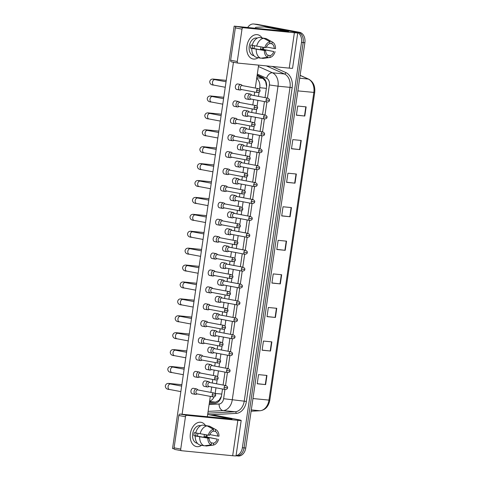 <?xml version="1.0" encoding="UTF-8"?>
<svg xmlns="http://www.w3.org/2000/svg" width="480" height="480" viewBox="0 0 480 480"><rect width="100%" height="100%" fill="white"/><g stroke="black" fill="none" stroke-linecap="round" stroke-linejoin="round"><path stroke-width="0.72" d="M266.628 86.838L265.602 81.438L262.842 78.366L257.076 75.786M209.424 402.456L215.61 402.132L219.084 400.296L221.328 396.414M259.524 89.322L259.758 87.702A9.264 6.75 -84.4 0 0 256.71 78.324M215.124 393.666A9.264 6.75 -84.4 0 0 215.16 393.438L215.982 387.792M216.564 383.82L217.158 379.716M217.59 376.758L218.448 370.884M219.03 366.912L219.63 362.808M220.056 359.85L220.914 353.976M221.496 350.004L222.096 345.9M222.522 342.942L223.38 337.068M223.962 333.096L224.562 328.992M224.994 326.034L225.846 320.16M226.428 316.188L227.028 312.084M227.46 309.126L228.312 303.252M228.894 299.28L229.494 295.176M229.926 292.218L230.784 286.344M231.36 282.372L231.96 278.268M232.392 275.31L233.25 269.436M233.826 265.464L234.426 261.36M234.858 258.402L235.716 252.528M236.292 248.556L236.892 244.452M237.324 241.494L238.182 235.62M238.764 231.648L239.358 227.544M239.79 224.586L240.648 218.712M241.23 214.74L241.824 210.636M242.256 207.678L243.114 201.804M243.696 197.832L244.296 193.728M244.722 190.77L245.58 184.896M246.162 180.924L246.762 176.82M247.194 173.862L248.046 167.988M248.628 164.016L249.228 159.912M249.66 156.954L250.512 151.08M251.094 147.108L251.694 143.004M252.126 140.046L252.978 134.172M253.56 130.2L254.16 126.096M254.592 123.138L255.45 117.264M256.026 113.292L256.626 109.188M257.058 106.23L257.916 100.356M258.492 96.384L259.092 92.28M209.604 401.196A9.264 6.75 -84.4 0 0 214.122 396.882M247.728 27.462A9.264 6.75 95.6 0 1 253.662 24L255.348 24.168A9.264 6.75 95.6 0 1 255.78 24.228L297.876 32.16A9.264 6.75 95.6 0 1 303.186 42.57L244.062 447.87A9.264 6.75 95.6 0 1 236.508 455.832L238.194 456A9.264 6.75 95.6 0 0 245.742 448.032L304.872 42.732A9.264 6.75 95.6 0 0 299.556 32.322L257.46 24.39A9.264 6.75 95.6 0 0 257.028 24.33L255.348 24.168A9.264 6.75 95.6 0 1 255.78 24.228L297.876 32.16A9.264 6.75 95.6 0 1 303.186 42.57L244.062 447.87A9.264 6.75 95.6 0 1 236.508 455.832A9.264 6.75 95.6 0 1 236.076 455.772M275.418 317.46L267.006 316.638L268.344 307.482L276.756 308.304L275.418 317.46L275.1 317.43L276.438 308.274M270.522 351.036L262.11 350.208L263.442 341.052L271.854 341.88L270.522 351.036L270.204 351L271.536 341.844M265.626 384.606L257.208 383.778L258.546 374.622L266.958 375.45L265.626 384.606L265.302 384.57L266.64 375.42M290.112 216.744L281.7 215.922L283.032 206.766L291.45 207.588L290.112 216.744L289.794 216.714L291.126 207.558M295.008 183.174L286.596 182.352L287.934 173.196L296.346 174.018L295.008 183.174L294.69 183.138L296.028 173.988M299.904 149.604L291.492 148.776L292.83 139.62L301.242 140.448L299.904 149.604L299.586 149.568L300.924 140.418M304.806 116.028L296.394 115.206L297.726 106.05L306.138 106.878L304.806 116.028L304.488 115.998L305.82 106.842M280.314 283.89L271.902 283.062L273.24 273.906L281.652 274.734L280.314 283.89L279.996 283.854L281.334 274.704M285.216 250.32L276.798 249.492L278.136 240.336L286.548 241.164L285.216 250.32L284.892 250.284L286.23 241.128M276.816 249.378L284.892 250.284M271.92 282.948L279.996 283.854M296.406 115.092L304.488 115.998M291.51 148.662L299.586 149.568M286.614 182.232L294.69 183.138M281.718 215.808L289.794 216.714M257.226 383.664L265.302 384.57M262.122 350.094L270.204 351M267.024 316.524L275.1 317.43M253.662 24A9.264 6.75 95.6 0 1 254.094 24.06L296.19 31.992A9.264 6.75 95.6 0 1 301.506 42.402L242.376 447.702A9.264 6.75 95.6 0 1 236.058 455.634M265.026 97.614L266.514 87.408A9.264 6.75 -84.4 0 0 262.338 77.358L257.184 75.054M209.256 403.578L214.794 403.29A9.264 6.75 -84.4 0 0 221.598 395.304L222.516 389.022M223.098 385.05L224.982 372.114M225.564 368.142L227.448 355.206M228.03 351.234L229.914 338.298M230.496 334.326L232.38 321.39M232.962 317.418L234.852 304.482M235.428 300.51L237.318 287.574M237.894 283.602L239.784 270.666M240.36 266.694L242.25 253.758M242.826 249.786L244.716 236.85M245.298 232.878L247.182 219.942M247.764 215.97L249.648 203.034M250.23 199.062L252.114 186.126M252.696 182.154L254.58 169.218M255.162 165.246L257.046 152.31M257.628 148.338L259.518 135.402M260.094 131.43L261.984 118.494M262.56 114.522L264.45 101.586M242.364 85.62L241.59 84.912A2.778 1.896 100.7 0 0 240.906 84.564A2.778 1.896 100.7 0 0 240.792 84.546A2.778 1.896 100.7 0 0 238.5 87.108A2.778 1.896 100.7 0 0 239.874 90.024A2.778 1.896 100.7 0 0 239.988 90.042A2.778 1.896 100.7 0 0 240.642 89.946L241.62 89.568M258.354 88.638C259.806 89.466 260.346 90.222 259.968 90.894L256.614 90.474A2.004 1.368 100.7 0 1 258.354 88.638L242.094 85.572A2.004 1.368 100.7 0 0 242.01 85.56A2.004 1.368 100.7 0 0 240.354 87.408A2.004 1.368 100.7 0 0 241.35 89.514A2.004 1.368 100.7 0 0 241.428 89.526M251.814 95.124L251.04 94.416A2.778 1.896 100.7 0 0 250.356 94.062A2.778 1.896 100.7 0 0 250.242 94.05A2.778 1.896 100.7 0 0 247.962 96.528A2.778 1.896 100.7 0 0 249.33 99.522A2.778 1.896 100.7 0 0 249.438 99.54A2.778 1.896 100.7 0 0 250.092 99.444L251.07 99.066M267.804 98.136C269.262 98.97 269.796 99.726 269.418 100.398L266.064 99.972A2.004 1.368 100.7 0 1 267.804 98.136L251.544 95.07A2.004 1.368 100.7 0 0 251.46 95.058A2.004 1.368 100.7 0 0 249.804 96.912A2.004 1.368 100.7 0 0 250.8 99.018A2.004 1.368 100.7 0 0 250.884 99.03M239.898 102.528L239.124 101.82A2.778 1.896 100.7 0 0 238.44 101.472A2.778 1.896 100.7 0 0 238.326 101.454A2.778 1.896 100.7 0 0 236.028 104.016A2.778 1.896 100.7 0 0 237.408 106.932A2.778 1.896 100.7 0 0 237.522 106.95A2.778 1.896 100.7 0 0 238.176 106.854L239.154 106.476M255.888 105.546C257.34 106.374 257.88 107.13 257.502 107.802L254.148 107.382A2.004 1.368 100.7 0 1 255.888 105.546L239.622 102.48A2.004 1.368 100.7 0 0 239.544 102.468A2.004 1.368 100.7 0 0 237.888 104.316A2.004 1.368 100.7 0 0 238.884 106.422A2.004 1.368 100.7 0 0 238.962 106.434M237.432 119.436L236.658 118.728A2.778 1.896 100.7 0 0 235.974 118.38A2.778 1.896 100.7 0 0 235.86 118.362A2.778 1.896 100.7 0 0 233.562 120.924A2.778 1.896 100.7 0 0 234.942 123.84A2.778 1.896 100.7 0 0 235.056 123.858A2.778 1.896 100.7 0 0 235.71 123.762L236.688 123.384M253.422 122.448C254.874 123.282 255.414 124.038 255.036 124.71L251.682 124.29A2.004 1.368 100.7 0 1 253.422 122.448L237.156 119.388A2.004 1.368 100.7 0 0 237.078 119.376A2.004 1.368 100.7 0 0 235.422 121.224A2.004 1.368 100.7 0 0 236.412 123.33A2.004 1.368 100.7 0 0 236.496 123.342M234.966 136.344L234.192 135.636A2.778 1.896 100.7 0 0 233.502 135.288A2.778 1.896 100.7 0 0 233.388 135.27A2.778 1.896 100.7 0 0 231.096 137.832A2.778 1.896 100.7 0 0 232.476 140.748A2.778 1.896 100.7 0 0 232.59 140.76A2.778 1.896 100.7 0 0 233.244 140.67L234.222 140.292M250.956 139.356C252.408 140.19 252.948 140.946 252.57 141.618L249.216 141.198A2.004 1.368 100.7 0 1 250.956 139.356L234.69 136.296A2.004 1.368 100.7 0 0 234.612 136.284A2.004 1.368 100.7 0 0 232.95 138.132A2.004 1.368 100.7 0 0 233.946 140.238A2.004 1.368 100.7 0 0 234.03 140.25M232.5 153.252L231.726 152.544A2.778 1.896 100.7 0 0 231.036 152.196A2.778 1.896 100.7 0 0 230.922 152.178A2.778 1.896 100.7 0 0 228.63 154.74A2.778 1.896 100.7 0 0 230.01 157.656A2.778 1.896 100.7 0 0 230.124 157.668A2.778 1.896 100.7 0 0 230.778 157.578L231.756 157.2M248.49 156.264C249.942 157.098 250.482 157.854 250.104 158.526L246.75 158.106A2.004 1.368 100.7 0 1 248.49 156.264L232.224 153.204A2.004 1.368 100.7 0 0 232.14 153.192A2.004 1.368 100.7 0 0 230.484 155.04A2.004 1.368 100.7 0 0 231.48 157.146A2.004 1.368 100.7 0 0 231.564 157.158M249.348 112.032L248.574 111.324A2.778 1.896 100.7 0 0 247.89 110.97A2.778 1.896 100.7 0 0 247.776 110.958A2.778 1.896 100.7 0 0 245.496 113.436A2.778 1.896 100.7 0 0 246.858 116.43A2.778 1.896 100.7 0 0 246.972 116.448A2.778 1.896 100.7 0 0 247.626 116.352L248.604 115.974M265.338 115.044C266.796 115.878 267.33 116.634 266.952 117.306L263.598 116.88A2.004 1.368 100.7 0 1 265.338 115.044L249.078 111.978A2.004 1.368 100.7 0 0 248.994 111.966A2.004 1.368 100.7 0 0 247.338 113.82A2.004 1.368 100.7 0 0 248.334 115.926A2.004 1.368 100.7 0 0 248.412 115.938M246.882 128.94L246.108 128.232A2.778 1.896 100.7 0 0 245.424 127.878A2.778 1.896 100.7 0 0 245.31 127.866A2.778 1.896 100.7 0 0 243.03 130.344A2.778 1.896 100.7 0 0 244.392 133.338A2.778 1.896 100.7 0 0 244.506 133.356A2.778 1.896 100.7 0 0 245.16 133.26L246.138 132.882M262.872 131.952C264.324 132.786 264.864 133.542 264.486 134.214L261.132 133.788A2.004 1.368 100.7 0 1 262.872 131.952L246.612 128.886A2.004 1.368 100.7 0 0 246.528 128.874A2.004 1.368 100.7 0 0 244.872 130.728A2.004 1.368 100.7 0 0 245.868 132.834A2.004 1.368 100.7 0 0 245.946 132.846M244.416 145.848L243.642 145.14A2.778 1.896 100.7 0 0 242.958 144.786A2.778 1.896 100.7 0 0 242.844 144.774A2.778 1.896 100.7 0 0 240.564 147.252A2.778 1.896 100.7 0 0 241.926 150.246A2.778 1.896 100.7 0 0 242.04 150.264A2.778 1.896 100.7 0 0 242.694 150.168L243.672 149.79M260.406 148.86C261.858 149.694 262.398 150.45 262.02 151.122L258.666 150.696A2.004 1.368 100.7 0 1 260.406 148.86L244.14 145.794A2.004 1.368 100.7 0 0 244.062 145.782A2.004 1.368 100.7 0 0 242.406 147.636A2.004 1.368 100.7 0 0 243.402 149.742A2.004 1.368 100.7 0 0 243.48 149.754M246.918 46.026A12.348 8.436 -79.3 0 1 253.26 35.508A12.348 8.436 -79.3 0 1 261.936 37.77A12.348 8.436 -79.3 0 0 257.616 34.716A12.348 8.436 -79.3 0 0 246.918 46.026A12.348 8.436 -79.3 0 0 249.654 57.09A12.348 8.436 -79.3 0 0 258.174 57.714A12.348 8.436 -79.3 0 1 253.044 58.986A12.348 8.436 -79.3 0 1 246.918 46.026M263.784 47.376A12.348 8.436 -79.3 0 1 263.742 47.676A12.348 8.436 -79.3 0 1 263.406 49.398A12.348 8.436 -79.3 0 0 263.742 47.676A12.348 8.436 -79.3 0 0 263.784 47.376M270.618 27.504A1.542 1.128 95.6 0 1 270.69 27.504A1.542 1.128 95.6 0 1 270.762 27.516L293.934 31.884A12.348 0.546 -171.7 0 1 297.738 32.838A12.348 0.546 -171.7 0 1 294.384 32.724L243.27 27.714A1.542 1.056 100.7 0 0 241.998 29.136L235.35 27.882A1.542 1.056 -79.3 0 1 236.622 26.46L288.576 31.5L264.456 26.898A1.542 1.128 -84.4 0 0 264.384 26.886A1.542 1.128 -84.4 0 0 264.258 26.886L256.128 27.312A1.542 1.128 -84.4 0 0 255.114 28.182M297.738 32.838L292.572 68.244A12.348 0.546 -171.7 0 1 289.218 68.13L238.11 63.114A1.542 1.056 100.7 0 1 238.044 63.108A1.542 1.056 100.7 0 1 237.276 61.488L241.998 29.136M237.984 63.096L231.462 61.866A1.542 1.056 -79.3 0 1 231.396 61.854A1.542 1.056 -79.3 0 1 230.628 60.234L235.35 27.882M190.368 433.626A12.348 8.436 -79.3 0 1 196.71 423.108A12.348 8.436 -79.3 0 1 205.386 425.37A12.348 8.436 -79.3 0 0 201.072 422.316A12.348 8.436 -79.3 0 0 190.368 433.626A12.348 8.436 -79.3 0 0 193.11 444.69A12.348 8.436 -79.3 0 0 201.63 445.314A12.348 8.436 -79.3 0 1 196.494 446.586A12.348 8.436 -79.3 0 1 190.368 433.626M207.24 434.982A12.348 8.436 -79.3 0 1 207.198 435.276A12.348 8.436 -79.3 0 1 206.862 436.998A12.348 8.436 -79.3 0 0 207.198 435.276A12.348 8.436 -79.3 0 0 207.24 434.982M214.074 415.104A1.542 1.128 95.6 0 1 214.146 415.11A1.542 1.128 95.6 0 1 214.218 415.116L237.39 419.484A12.348 0.546 -171.7 0 1 241.194 420.438A12.348 0.546 -171.7 0 1 237.84 420.33L186.726 415.314A1.542 1.056 100.7 0 0 185.454 416.736L178.806 415.488A1.542 1.056 -79.3 0 1 180.078 414.06L232.032 419.106L207.912 414.498A1.542 1.128 -84.4 0 0 207.84 414.486A1.542 1.128 -84.4 0 0 207.714 414.486L207.666 414.486M241.194 420.438L236.028 455.844A12.348 0.546 -171.7 0 1 232.674 455.73L181.56 450.72A1.542 1.056 100.7 0 1 181.5 450.708A1.542 1.056 100.7 0 1 180.732 449.088L185.454 416.736M181.434 450.696L174.918 449.466A1.542 1.056 -79.3 0 1 174.852 449.454A1.542 1.056 -79.3 0 1 174.084 447.834L178.806 415.488M207.396 386.958L204.27 386.37A2.778 1.896 -79.3 0 1 202.89 383.454A2.778 1.896 -79.3 0 1 205.302 380.91L208.422 381.498A2.778 1.896 100.7 0 0 208.308 381.48A2.778 1.896 100.7 0 0 206.028 383.958A2.778 1.896 100.7 0 0 207.396 386.958A2.778 1.896 100.7 0 0 207.51 386.976A2.778 1.896 100.7 0 0 208.164 386.88L209.142 386.502M209.862 370.05L206.736 369.462A2.778 1.896 -79.3 0 1 205.356 366.546A2.778 1.896 -79.3 0 1 207.768 364.002L210.888 364.59A2.778 1.896 100.7 0 0 210.774 364.572A2.778 1.896 100.7 0 0 208.494 367.05A2.778 1.896 100.7 0 0 209.862 370.05A2.778 1.896 100.7 0 0 209.976 370.068A2.778 1.896 100.7 0 0 210.63 369.972L211.608 369.594M212.328 353.142L209.202 352.554A2.778 1.896 -79.3 0 1 207.828 349.638A2.778 1.896 -79.3 0 1 210.234 347.094L213.354 347.682A2.778 1.896 100.7 0 0 213.246 347.664A2.778 1.896 100.7 0 0 210.96 350.142A2.778 1.896 100.7 0 0 212.328 353.142A2.778 1.896 100.7 0 0 212.442 353.16A2.778 1.896 100.7 0 0 213.096 353.064L214.074 352.686M214.794 336.234L211.668 335.646A2.778 1.896 -79.3 0 1 210.294 332.73A2.778 1.896 -79.3 0 1 212.7 330.186L215.826 330.774A2.778 1.896 100.7 0 0 215.712 330.756A2.778 1.896 100.7 0 0 213.432 333.234A2.778 1.896 100.7 0 0 214.794 336.234A2.778 1.896 100.7 0 0 214.908 336.252A2.778 1.896 100.7 0 0 215.562 336.156L216.54 335.778M217.26 319.326L214.14 318.738A2.778 1.896 -79.3 0 1 212.76 315.822A2.778 1.896 -79.3 0 1 215.166 313.278L218.292 313.866A2.778 1.896 100.7 0 0 218.178 313.848A2.778 1.896 100.7 0 0 215.898 316.326A2.778 1.896 100.7 0 0 217.26 319.326A2.778 1.896 100.7 0 0 217.374 319.344A2.778 1.896 100.7 0 0 218.028 319.248L219.006 318.87M219.726 302.418L216.606 301.83A2.778 1.896 -79.3 0 1 215.226 298.914A2.778 1.896 -79.3 0 1 217.632 296.37L220.758 296.958A2.778 1.896 100.7 0 0 220.644 296.94A2.778 1.896 100.7 0 0 218.364 299.418A2.778 1.896 100.7 0 0 219.726 302.418A2.778 1.896 100.7 0 0 219.84 302.436A2.778 1.896 100.7 0 0 220.494 302.34L221.472 301.962M195.474 394.368L192.354 393.78A2.778 1.896 -79.3 0 1 190.974 390.864A2.778 1.896 -79.3 0 1 193.38 388.314L196.506 388.902A2.778 1.896 100.7 0 0 196.392 388.89A2.778 1.896 100.7 0 0 194.1 391.452A2.778 1.896 100.7 0 0 195.474 394.368A2.778 1.896 100.7 0 0 195.588 394.38A2.778 1.896 100.7 0 0 196.242 394.29L197.22 393.912M197.946 377.46L194.82 376.872A2.778 1.896 -79.3 0 1 193.44 373.956A2.778 1.896 -79.3 0 1 195.846 371.406L198.972 372A2.778 1.896 100.7 0 0 198.858 371.982A2.778 1.896 100.7 0 0 196.566 374.544A2.778 1.896 100.7 0 0 197.946 377.46A2.778 1.896 100.7 0 0 198.06 377.472A2.778 1.896 100.7 0 0 198.708 377.382L199.686 377.004M200.412 360.552L197.286 359.964A2.778 1.896 -79.3 0 1 195.906 357.048A2.778 1.896 -79.3 0 1 198.312 354.498L201.438 355.092A2.778 1.896 100.7 0 0 201.324 355.074A2.778 1.896 100.7 0 0 199.032 357.636A2.778 1.896 100.7 0 0 200.412 360.552A2.778 1.896 100.7 0 0 200.526 360.564A2.778 1.896 100.7 0 0 201.18 360.474L202.158 360.096M202.878 343.644L199.752 343.056A2.778 1.896 -79.3 0 1 198.372 340.14A2.778 1.896 -79.3 0 1 200.784 337.59L203.904 338.184A2.778 1.896 100.7 0 0 203.79 338.166A2.778 1.896 100.7 0 0 201.498 340.728A2.778 1.896 100.7 0 0 202.878 343.644A2.778 1.896 100.7 0 0 202.992 343.656A2.778 1.896 100.7 0 0 203.646 343.566L204.624 343.188M205.344 326.736L202.218 326.148A2.778 1.896 -79.3 0 1 200.838 323.232A2.778 1.896 -79.3 0 1 203.25 320.682L206.37 321.276A2.778 1.896 100.7 0 0 206.256 321.258A2.778 1.896 100.7 0 0 203.964 323.82A2.778 1.896 100.7 0 0 205.344 326.736A2.778 1.896 100.7 0 0 205.458 326.748A2.778 1.896 100.7 0 0 206.112 326.658L207.09 326.28M207.81 309.828L204.684 309.24A2.778 1.896 -79.3 0 1 203.31 306.324A2.778 1.896 -79.3 0 1 205.716 303.774L208.836 304.368A2.778 1.896 100.7 0 0 208.722 304.35A2.778 1.896 100.7 0 0 206.43 306.912A2.778 1.896 100.7 0 0 207.81 309.828A2.778 1.896 100.7 0 0 207.924 309.84A2.778 1.896 100.7 0 0 208.578 309.75L209.556 309.372M222.192 285.51L219.072 284.922A2.778 1.896 -79.3 0 1 217.692 282.006A2.778 1.896 -79.3 0 1 220.098 279.462L223.224 280.05A2.778 1.896 100.7 0 0 223.11 280.032A2.778 1.896 100.7 0 0 220.83 282.51A2.778 1.896 100.7 0 0 222.192 285.51A2.778 1.896 100.7 0 0 222.306 285.528A2.778 1.896 100.7 0 0 222.96 285.432L223.938 285.054M224.664 268.602L221.538 268.014A2.778 1.896 -79.3 0 1 220.158 265.098A2.778 1.896 -79.3 0 1 222.564 262.554L225.69 263.142A2.778 1.896 100.7 0 0 225.576 263.124A2.778 1.896 100.7 0 0 223.296 265.608A2.778 1.896 100.7 0 0 224.664 268.602A2.778 1.896 100.7 0 0 224.772 268.62A2.778 1.896 100.7 0 0 225.426 268.524L226.404 268.146M227.13 251.694L224.004 251.106A2.778 1.896 -79.3 0 1 222.624 248.19A2.778 1.896 -79.3 0 1 225.03 245.646L228.156 246.234A2.778 1.896 100.7 0 0 228.042 246.216A2.778 1.896 100.7 0 0 225.762 248.7A2.778 1.896 100.7 0 0 227.13 251.694A2.778 1.896 100.7 0 0 227.244 251.712A2.778 1.896 100.7 0 0 227.898 251.616L228.876 251.238M229.596 234.786L226.47 234.198A2.778 1.896 -79.3 0 1 225.09 231.282A2.778 1.896 -79.3 0 1 227.502 228.738L230.622 229.326A2.778 1.896 100.7 0 0 230.508 229.314A2.778 1.896 100.7 0 0 228.228 231.792A2.778 1.896 100.7 0 0 229.596 234.786A2.778 1.896 100.7 0 0 229.71 234.804A2.778 1.896 100.7 0 0 230.364 234.708L231.342 234.33M232.062 217.878L228.936 217.29A2.778 1.896 -79.3 0 1 227.556 214.374A2.778 1.896 -79.3 0 1 229.968 211.83L233.088 212.418A2.778 1.896 100.7 0 0 232.974 212.406A2.778 1.896 100.7 0 0 230.694 214.884A2.778 1.896 100.7 0 0 232.062 217.878A2.778 1.896 100.7 0 0 232.176 217.896A2.778 1.896 100.7 0 0 232.83 217.8L233.808 217.422M210.276 292.92L207.15 292.332A2.778 1.896 -79.3 0 1 205.776 289.416A2.778 1.896 -79.3 0 1 208.182 286.866L211.308 287.46A2.778 1.896 100.7 0 0 211.194 287.442A2.778 1.896 100.7 0 0 208.896 290.004A2.778 1.896 100.7 0 0 210.276 292.92A2.778 1.896 100.7 0 0 210.39 292.932A2.778 1.896 100.7 0 0 211.044 292.842L212.022 292.464M212.742 276.012L209.616 275.424A2.778 1.896 -79.3 0 1 208.242 272.508A2.778 1.896 -79.3 0 1 210.648 269.958L213.774 270.552A2.778 1.896 100.7 0 0 213.66 270.534A2.778 1.896 100.7 0 0 211.362 273.096A2.778 1.896 100.7 0 0 212.742 276.012A2.778 1.896 100.7 0 0 212.856 276.024A2.778 1.896 100.7 0 0 213.51 275.934L214.488 275.556M215.208 259.104L212.088 258.516A2.778 1.896 -79.3 0 1 210.708 255.6A2.778 1.896 -79.3 0 1 213.114 253.05L216.24 253.644A2.778 1.896 100.7 0 0 216.126 253.626A2.778 1.896 100.7 0 0 213.834 256.188A2.778 1.896 100.7 0 0 215.208 259.104A2.778 1.896 100.7 0 0 215.322 259.116A2.778 1.896 100.7 0 0 215.976 259.026L216.954 258.648M217.674 242.196L214.554 241.608A2.778 1.896 -79.3 0 1 213.174 238.692A2.778 1.896 -79.3 0 1 215.58 236.142L218.706 236.736A2.778 1.896 100.7 0 0 218.592 236.718A2.778 1.896 100.7 0 0 216.3 239.28A2.778 1.896 100.7 0 0 217.674 242.196A2.778 1.896 100.7 0 0 217.788 242.208A2.778 1.896 100.7 0 0 218.442 242.118L219.42 241.74M220.14 225.288L217.02 224.7A2.778 1.896 -79.3 0 1 215.64 221.784A2.778 1.896 -79.3 0 1 218.046 219.234L221.172 219.828A2.778 1.896 100.7 0 0 221.058 219.81A2.778 1.896 100.7 0 0 218.766 222.372A2.778 1.896 100.7 0 0 220.14 225.288A2.778 1.896 100.7 0 0 220.254 225.3A2.778 1.896 100.7 0 0 220.908 225.21L221.886 224.832M234.528 200.97L231.402 200.382A2.778 1.896 -79.3 0 1 230.022 197.466A2.778 1.896 -79.3 0 1 232.434 194.922L235.554 195.51A2.778 1.896 100.7 0 0 235.44 195.498A2.778 1.896 100.7 0 0 233.16 197.976A2.778 1.896 100.7 0 0 234.528 200.97A2.778 1.896 100.7 0 0 234.642 200.988A2.778 1.896 100.7 0 0 235.296 200.892L236.274 200.514M236.994 184.062L233.868 183.474A2.778 1.896 -79.3 0 1 232.494 180.558A2.778 1.896 -79.3 0 1 234.9 178.014L238.026 178.602A2.778 1.896 100.7 0 0 237.912 178.59A2.778 1.896 100.7 0 0 235.626 181.068A2.778 1.896 100.7 0 0 236.994 184.062A2.778 1.896 100.7 0 0 237.108 184.08A2.778 1.896 100.7 0 0 237.762 183.984L238.74 183.606M239.46 167.154L236.334 166.566A2.778 1.896 -79.3 0 1 234.96 163.65A2.778 1.896 -79.3 0 1 237.366 161.106L240.492 161.694A2.778 1.896 100.7 0 0 240.378 161.682A2.778 1.896 100.7 0 0 238.098 164.16A2.778 1.896 100.7 0 0 239.46 167.154A2.778 1.896 100.7 0 0 239.574 167.172A2.778 1.896 100.7 0 0 240.228 167.076L241.206 166.698M222.612 208.38L219.486 207.792A2.778 1.896 -79.3 0 1 218.106 204.876A2.778 1.896 -79.3 0 1 220.512 202.326L223.638 202.92A2.778 1.896 100.7 0 0 223.524 202.902A2.778 1.896 100.7 0 0 221.232 205.464A2.778 1.896 100.7 0 0 222.612 208.38A2.778 1.896 100.7 0 0 222.726 208.392A2.778 1.896 100.7 0 0 223.38 208.302L224.358 207.924M225.078 191.472L221.952 190.884A2.778 1.896 -79.3 0 1 220.572 187.968A2.778 1.896 -79.3 0 1 222.978 185.418L226.104 186.012A2.778 1.896 100.7 0 0 225.99 185.994A2.778 1.896 100.7 0 0 223.698 188.556A2.778 1.896 100.7 0 0 225.078 191.472A2.778 1.896 100.7 0 0 225.192 191.484A2.778 1.896 100.7 0 0 225.846 191.394L226.824 191.016M241.926 150.246L238.806 149.658A2.778 1.896 -79.3 0 1 237.426 146.742A2.778 1.896 -79.3 0 1 239.832 144.198L242.958 144.786M244.392 133.338L241.272 132.75A2.778 1.896 -79.3 0 1 239.892 129.834A2.778 1.896 -79.3 0 1 242.298 127.29L245.424 127.878M246.858 116.43L243.738 115.842A2.778 1.896 -79.3 0 1 242.358 112.926A2.778 1.896 -79.3 0 1 244.764 110.382L247.89 110.97M230.01 157.656L226.884 157.068A2.778 1.896 -79.3 0 1 225.504 154.152A2.778 1.896 -79.3 0 1 227.916 151.602L231.036 152.196M232.476 140.748L229.35 140.16A2.778 1.896 -79.3 0 1 227.976 137.244A2.778 1.896 -79.3 0 1 230.382 134.7L233.502 135.288M234.942 123.84L231.816 123.252A2.778 1.896 -79.3 0 1 230.442 120.336A2.778 1.896 -79.3 0 1 232.848 117.792L235.974 118.38M237.408 106.932L234.282 106.344A2.778 1.896 -79.3 0 1 232.908 103.428A2.778 1.896 -79.3 0 1 235.314 100.884L238.44 101.472M227.544 174.564L224.418 173.976A2.778 1.896 -79.3 0 1 223.038 171.06A2.778 1.896 -79.3 0 1 225.45 168.51L228.57 169.104A2.778 1.896 100.7 0 0 228.456 169.086A2.778 1.896 100.7 0 0 226.164 171.648A2.778 1.896 100.7 0 0 227.544 174.564A2.778 1.896 100.7 0 0 227.658 174.576A2.778 1.896 100.7 0 0 228.312 174.486L229.29 174.108M249.33 99.522L246.204 98.934A2.778 1.896 -79.3 0 1 244.824 96.018A2.778 1.896 -79.3 0 1 247.23 93.474L250.356 94.062M239.874 90.024L236.754 89.436A2.778 1.896 -79.3 0 1 235.374 86.52A2.778 1.896 -79.3 0 1 237.78 83.976L240.906 84.564M174.186 448.83L172.548 448.524L234.168 26.13L260.412 28.794M182.1 414.258L233.454 62.244M258.63 65.13L255.288 88.056M254.706 92.034L254.19 95.574M253.614 99.546L252.822 104.964M252.24 108.942L251.724 112.482M251.148 116.454L250.356 121.872M249.774 125.85L249.258 129.39M248.676 133.362L247.89 138.78M247.308 142.758L246.792 146.298M246.21 150.27L245.424 155.688M244.842 159.666L244.326 163.206M243.744 167.178L242.952 172.596M242.376 176.574L241.86 180.114M241.278 184.086L240.486 189.504M239.91 193.482L239.394 197.022M238.812 200.994L238.02 206.412M237.444 210.39L236.928 213.93M236.346 217.902L235.554 223.32M234.978 227.298L234.456 230.838M233.88 234.81L233.088 240.228M232.506 244.206L231.99 247.746M231.414 251.718L230.622 257.136M230.04 261.114L229.524 264.654M228.948 268.626L228.156 274.044M227.574 278.022L227.058 281.562M226.476 285.534L225.69 290.952M225.108 294.93L224.592 298.47M224.01 302.442L223.224 307.86M222.642 311.838L222.126 315.378M221.544 319.35L220.758 324.768M220.176 328.746L219.66 332.286M219.078 336.258L218.286 341.676M217.71 345.654L217.194 349.194M216.612 353.166L215.82 358.584M215.244 362.562L214.728 366.096M214.146 370.074L213.354 375.492M212.778 379.47L212.262 383.004M211.68 386.982L210.888 392.4M210.306 396.378L207.336 416.736M234.168 26.13L236.244 26.52M264.81 47.556L266.1 47.682A6.174 4.218 -79.3 0 1 269.76 43.596L270.036 41.718A8.028 5.484 -79.3 0 0 264.81 47.556L252.234 45.318A10.188 6.96 -79.3 0 1 259.272 37.458L263.706 38.298L270.036 41.718M269.79 43.41L271.866 43.8A6.174 4.218 -79.3 0 1 274.248 48.48L266.358 46.992M262.818 47.214A8.952 6.114 -79.3 0 1 262.758 47.7A8.952 6.114 -79.3 0 1 262.446 49.218L273.804 51.534L260.508 49.026A6.174 4.218 100.7 0 0 260.862 47.514A6.174 4.218 100.7 0 0 260.934 46.89M254.502 45.75A6.174 4.218 -79.3 0 1 254.436 46.302A6.174 4.218 -79.3 0 1 253.824 48.504M252.732 45.414A6.174 4.218 100.7 0 0 252.45 46.692A6.174 4.218 100.7 0 0 252.36 48.228L265.656 50.73A6.174 4.218 -79.3 0 0 268.038 55.416L267.762 57.288L260.802 58.206L256.368 57.372A10.188 6.96 -79.3 0 1 251.79 48.372L265.656 50.73M251.79 48.372L250.428 48.036A8.952 6.114 -79.3 0 1 250.56 46.506A8.952 6.114 -79.3 0 1 250.872 44.988L252.252 45.246M253.95 55.704L253.668 55.65A8.952 6.114 -79.3 0 1 249.228 46.254A8.952 6.114 -79.3 0 1 256.986 38.052L257.268 38.106M271.866 43.8L272.142 41.922L265.806 38.502L261.348 37.854M265.806 38.502A10.188 6.96 -79.3 0 1 266.64 38.862L272.58 42.132A8.028 5.484 -79.3 0 1 275.544 48.606L274.248 48.48M263.004 58.398A10.188 6.96 -79.3 0 1 262.956 58.404A10.188 6.96 -79.3 0 1 262.902 58.41L269.868 57.498L270.144 55.62L267.588 55.14M261.396 58.128L262.902 58.41M260.802 58.206A10.188 6.96 -79.3 0 1 256.224 49.206M272.142 41.922A8.028 5.484 -79.3 0 1 272.58 42.132M275.094 51.66A8.028 5.484 -79.3 0 1 269.868 57.498M267.762 57.288A8.028 5.484 -79.3 0 1 264.36 50.604M273.804 51.534A6.174 4.218 -79.3 0 1 270.144 55.62M256.668 46.158A10.188 6.96 -79.3 0 1 263.706 38.298M250.428 48.036L252.36 48.228M260.508 49.026L262.446 49.218M208.266 435.156L209.556 435.282A6.174 4.218 -79.3 0 1 213.216 431.196L213.492 429.318A8.028 5.484 -79.3 0 0 208.266 435.156L195.69 432.924A10.188 6.96 -79.3 0 1 202.728 425.064L207.162 425.898L213.492 429.318M213.246 431.01L215.322 431.4A6.174 4.218 -79.3 0 1 217.704 436.08L209.814 434.592M206.274 434.814A8.952 6.114 -79.3 0 1 206.214 435.3A8.952 6.114 -79.3 0 1 205.896 436.818L217.26 439.134L203.964 436.626A6.174 4.218 100.7 0 0 204.318 435.114A6.174 4.218 100.7 0 0 204.39 434.49M197.958 433.35A6.174 4.218 -79.3 0 1 197.892 433.902A6.174 4.218 -79.3 0 1 197.28 436.104M196.188 433.014A6.174 4.218 100.7 0 0 195.906 434.292A6.174 4.218 100.7 0 0 195.816 435.828L209.112 438.336A6.174 4.218 -79.3 0 0 211.494 443.016L211.218 444.894L204.258 445.806L199.824 444.972A10.188 6.96 -79.3 0 1 195.246 435.972L209.112 438.336M195.246 435.972L193.884 435.642A8.952 6.114 -79.3 0 1 194.016 434.106A8.952 6.114 -79.3 0 1 194.328 432.588L195.708 432.846M197.406 443.304L197.124 443.25A8.952 6.114 -79.3 0 1 192.684 433.854A8.952 6.114 -79.3 0 1 200.442 425.652L200.724 425.706M215.322 431.4L215.592 429.522L209.262 426.102L204.804 425.454M209.262 426.102A10.188 6.96 -79.3 0 1 210.096 426.468L216.036 429.732A8.028 5.484 -79.3 0 1 218.994 436.206L217.704 436.08M206.46 445.998A10.188 6.96 -79.3 0 1 206.412 446.004A10.188 6.96 -79.3 0 1 206.358 446.016L213.324 445.098L213.594 443.22L211.044 442.74M204.852 445.728L206.358 446.016M204.258 445.806A10.188 6.96 -79.3 0 1 199.674 436.806M215.592 429.522A8.028 5.484 -79.3 0 1 216.036 429.732M218.55 439.26A8.028 5.484 -79.3 0 1 213.324 445.098M211.218 444.894A8.028 5.484 -79.3 0 1 207.816 438.21M217.26 439.134A6.174 4.218 -79.3 0 1 213.594 443.22M200.124 433.758A10.188 6.96 -79.3 0 1 207.162 425.898M193.884 435.642L195.816 435.828M203.964 436.626L205.896 436.818M230.034 170.16L229.26 169.452A2.778 1.896 100.7 0 0 228.57 169.104M246.024 173.172C247.476 174.006 248.016 174.762 247.638 175.434L244.284 175.014A2.004 1.368 100.7 0 1 246.024 173.172L229.758 170.112A2.004 1.368 100.7 0 0 229.674 170.1A2.004 1.368 100.7 0 0 228.018 171.948A2.004 1.368 100.7 0 0 229.014 174.054A2.004 1.368 100.7 0 0 229.098 174.066M227.562 187.068L226.794 186.36A2.778 1.896 100.7 0 0 226.104 186.012M243.552 190.08C245.01 190.914 245.544 191.67 245.166 192.342L241.818 191.922A2.004 1.368 100.7 0 1 243.552 190.08L227.292 187.02A2.004 1.368 100.7 0 0 227.208 187.008A2.004 1.368 100.7 0 0 225.552 188.856A2.004 1.368 100.7 0 0 226.548 190.962A2.004 1.368 100.7 0 0 226.632 190.974M225.096 203.976L224.322 203.268A2.778 1.896 100.7 0 0 223.638 202.92M241.086 206.988C242.544 207.822 243.078 208.578 242.7 209.25L239.352 208.83A2.004 1.368 100.7 0 1 241.086 206.988L224.826 203.928A2.004 1.368 100.7 0 0 224.742 203.916A2.004 1.368 100.7 0 0 223.086 205.764A2.004 1.368 100.7 0 0 224.082 207.87A2.004 1.368 100.7 0 0 224.166 207.882M241.95 162.756L241.176 162.048A2.778 1.896 100.7 0 0 240.492 161.694M257.94 165.768C259.392 166.602 259.932 167.358 259.554 168.03L256.2 167.604A2.004 1.368 100.7 0 1 257.94 165.768L241.674 162.702A2.004 1.368 100.7 0 0 241.596 162.69A2.004 1.368 100.7 0 0 239.94 164.544A2.004 1.368 100.7 0 0 240.93 166.65A2.004 1.368 100.7 0 0 241.014 166.662M239.484 179.664L238.71 178.956A2.778 1.896 100.7 0 0 238.026 178.602M255.474 182.676C256.926 183.51 257.466 184.266 257.088 184.938L253.734 184.512A2.004 1.368 100.7 0 1 255.474 182.676L239.208 179.61A2.004 1.368 100.7 0 0 239.13 179.598A2.004 1.368 100.7 0 0 237.468 181.452A2.004 1.368 100.7 0 0 238.464 183.558A2.004 1.368 100.7 0 0 238.548 183.57M237.018 196.572L236.244 195.864A2.778 1.896 100.7 0 0 235.554 195.51M253.008 199.584C254.46 200.418 255 201.174 254.622 201.846L251.268 201.42A2.004 1.368 100.7 0 1 253.008 199.584L236.742 196.518A2.004 1.368 100.7 0 0 236.658 196.506A2.004 1.368 100.7 0 0 235.002 198.36A2.004 1.368 100.7 0 0 235.998 200.466A2.004 1.368 100.7 0 0 236.082 200.478M222.63 220.884L221.856 220.176A2.778 1.896 100.7 0 0 221.172 219.828M238.62 223.896C240.078 224.73 240.612 225.486 240.234 226.158L236.88 225.738A2.004 1.368 100.7 0 1 238.62 223.896L222.36 220.836A2.004 1.368 100.7 0 0 222.276 220.824A2.004 1.368 100.7 0 0 220.62 222.672A2.004 1.368 100.7 0 0 221.616 224.778A2.004 1.368 100.7 0 0 221.7 224.79M220.164 237.792L219.39 237.084A2.778 1.896 100.7 0 0 218.706 236.736M236.154 240.804C237.606 241.638 238.146 242.394 237.768 243.066L234.414 242.646A2.004 1.368 100.7 0 1 236.154 240.804L219.894 237.744A2.004 1.368 100.7 0 0 219.81 237.732A2.004 1.368 100.7 0 0 218.154 239.58A2.004 1.368 100.7 0 0 219.15 241.686A2.004 1.368 100.7 0 0 219.228 241.698M217.698 254.7L216.924 253.992A2.778 1.896 100.7 0 0 216.24 253.644M233.688 257.712C235.14 258.546 235.68 259.302 235.302 259.974L231.948 259.554A2.004 1.368 100.7 0 1 233.688 257.712L217.428 254.652A2.004 1.368 100.7 0 0 217.344 254.64A2.004 1.368 100.7 0 0 215.688 256.488A2.004 1.368 100.7 0 0 216.684 258.594A2.004 1.368 100.7 0 0 216.762 258.606M215.232 271.608L214.458 270.9A2.778 1.896 100.7 0 0 213.774 270.552M231.222 274.62C232.674 275.454 233.214 276.21 232.836 276.882L229.482 276.462A2.004 1.368 100.7 0 1 231.222 274.62L214.956 271.56A2.004 1.368 100.7 0 0 214.878 271.548A2.004 1.368 100.7 0 0 213.222 273.396A2.004 1.368 100.7 0 0 214.218 275.502A2.004 1.368 100.7 0 0 214.296 275.514M212.766 288.516L211.992 287.808A2.778 1.896 100.7 0 0 211.308 287.46M228.756 291.528C230.208 292.362 230.748 293.118 230.37 293.79L227.016 293.37A2.004 1.368 100.7 0 1 228.756 291.528L212.49 288.468A2.004 1.368 100.7 0 0 212.412 288.456A2.004 1.368 100.7 0 0 210.756 290.304A2.004 1.368 100.7 0 0 211.746 292.41A2.004 1.368 100.7 0 0 211.83 292.422M234.552 213.48L233.778 212.772A2.778 1.896 100.7 0 0 233.088 212.418M250.542 216.492C251.994 217.326 252.534 218.082 252.156 218.754L248.802 218.328A2.004 1.368 100.7 0 1 250.542 216.492L234.276 213.426A2.004 1.368 100.7 0 0 234.192 213.414A2.004 1.368 100.7 0 0 232.536 215.268A2.004 1.368 100.7 0 0 233.532 217.374A2.004 1.368 100.7 0 0 233.616 217.386M232.086 230.388L231.312 229.68A2.778 1.896 100.7 0 0 230.622 229.326M248.07 233.4C249.528 234.234 250.062 234.99 249.684 235.662L246.336 235.236A2.004 1.368 100.7 0 1 248.07 233.4L231.81 230.334A2.004 1.368 100.7 0 0 231.726 230.322A2.004 1.368 100.7 0 0 230.07 232.176A2.004 1.368 100.7 0 0 231.066 234.282A2.004 1.368 100.7 0 0 231.15 234.294M229.614 247.296L228.84 246.588A2.778 1.896 100.7 0 0 228.156 246.234M245.604 250.308C247.062 251.142 247.596 251.898 247.218 252.57L243.87 252.144A2.004 1.368 100.7 0 1 245.604 250.308L229.344 247.242A2.004 1.368 100.7 0 0 229.26 247.23A2.004 1.368 100.7 0 0 227.604 249.084A2.004 1.368 100.7 0 0 228.6 251.19A2.004 1.368 100.7 0 0 228.684 251.202M227.148 264.204L226.374 263.496A2.778 1.896 100.7 0 0 225.69 263.142M243.138 267.216C244.596 268.05 245.13 268.806 244.752 269.478L241.398 269.052A2.004 1.368 100.7 0 1 243.138 267.216L226.878 264.15A2.004 1.368 100.7 0 0 226.794 264.138A2.004 1.368 100.7 0 0 225.138 265.992A2.004 1.368 100.7 0 0 226.134 268.098A2.004 1.368 100.7 0 0 226.218 268.11M224.682 281.112L223.908 280.404A2.778 1.896 100.7 0 0 223.224 280.05M240.672 284.124C242.13 284.958 242.664 285.714 242.286 286.386L238.932 285.96A2.004 1.368 100.7 0 1 240.672 284.124L224.412 281.058A2.004 1.368 100.7 0 0 224.328 281.046A2.004 1.368 100.7 0 0 222.672 282.9A2.004 1.368 100.7 0 0 223.668 285.006A2.004 1.368 100.7 0 0 223.746 285.018M210.3 305.424L209.526 304.716A2.778 1.896 100.7 0 0 208.836 304.368M226.29 308.436C227.742 309.27 228.282 310.026 227.904 310.698L224.55 310.278A2.004 1.368 100.7 0 1 226.29 308.436L210.024 305.376A2.004 1.368 100.7 0 0 209.946 305.364A2.004 1.368 100.7 0 0 208.284 307.212A2.004 1.368 100.7 0 0 209.28 309.318A2.004 1.368 100.7 0 0 209.364 309.33M207.834 322.332L207.06 321.624A2.778 1.896 100.7 0 0 206.37 321.276M223.824 325.344C225.276 326.178 225.816 326.934 225.438 327.606L222.084 327.186A2.004 1.368 100.7 0 1 223.824 325.344L207.558 322.284A2.004 1.368 100.7 0 0 207.474 322.272A2.004 1.368 100.7 0 0 205.818 324.12A2.004 1.368 100.7 0 0 206.814 326.226A2.004 1.368 100.7 0 0 206.898 326.238M205.368 339.24L204.594 338.532A2.778 1.896 100.7 0 0 203.904 338.184M221.358 342.252C222.81 343.086 223.35 343.842 222.972 344.514L219.618 344.094A2.004 1.368 100.7 0 1 221.358 342.252L205.092 339.192A2.004 1.368 100.7 0 0 205.008 339.18A2.004 1.368 100.7 0 0 203.352 341.028A2.004 1.368 100.7 0 0 204.348 343.134A2.004 1.368 100.7 0 0 204.432 343.146M202.896 356.148L202.128 355.44A2.778 1.896 100.7 0 0 201.438 355.092M218.886 359.16C220.344 359.994 220.878 360.75 220.5 361.422L217.152 361.002A2.004 1.368 100.7 0 1 218.886 359.16L202.626 356.1A2.004 1.368 100.7 0 0 202.542 356.088A2.004 1.368 100.7 0 0 200.886 357.936A2.004 1.368 100.7 0 0 201.882 360.042A2.004 1.368 100.7 0 0 201.966 360.054M200.43 373.056L199.656 372.348A2.778 1.896 100.7 0 0 198.972 372M216.42 376.068C217.878 376.902 218.412 377.658 218.034 378.33L214.686 377.91A2.004 1.368 100.7 0 1 216.42 376.068L200.16 373.008A2.004 1.368 100.7 0 0 200.076 372.996A2.004 1.368 100.7 0 0 198.42 374.844A2.004 1.368 100.7 0 0 199.416 376.95A2.004 1.368 100.7 0 0 199.5 376.962M197.964 389.964L197.19 389.256A2.778 1.896 100.7 0 0 196.506 388.902M213.954 392.976C215.412 393.81 215.946 394.566 215.568 395.238L212.214 394.818A2.004 1.368 100.7 0 1 213.954 392.976L197.694 389.916A2.004 1.368 100.7 0 0 197.61 389.904A2.004 1.368 100.7 0 0 195.954 391.752A2.004 1.368 100.7 0 0 196.95 393.858A2.004 1.368 100.7 0 0 197.034 393.87M222.216 298.02L221.442 297.312A2.778 1.896 100.7 0 0 220.758 296.958M238.206 301.032C239.658 301.866 240.198 302.622 239.82 303.294L236.466 302.868A2.004 1.368 100.7 0 1 238.206 301.032L221.946 297.966A2.004 1.368 100.7 0 0 221.862 297.954A2.004 1.368 100.7 0 0 220.206 299.808A2.004 1.368 100.7 0 0 221.202 301.914A2.004 1.368 100.7 0 0 221.28 301.926M219.75 314.928L218.976 314.22A2.778 1.896 100.7 0 0 218.292 313.866M235.74 317.94C237.192 318.774 237.732 319.53 237.354 320.202L234 319.776A2.004 1.368 100.7 0 1 235.74 317.94L219.474 314.874A2.004 1.368 100.7 0 0 219.396 314.862A2.004 1.368 100.7 0 0 217.74 316.716A2.004 1.368 100.7 0 0 218.736 318.822A2.004 1.368 100.7 0 0 218.814 318.834M217.284 331.836L216.51 331.128A2.778 1.896 100.7 0 0 215.826 330.774M233.274 334.848C234.726 335.682 235.266 336.438 234.888 337.11L231.534 336.684A2.004 1.368 100.7 0 1 233.274 334.848L217.008 331.782A2.004 1.368 100.7 0 0 216.93 331.77A2.004 1.368 100.7 0 0 215.274 333.624A2.004 1.368 100.7 0 0 216.264 335.73A2.004 1.368 100.7 0 0 216.348 335.742M214.818 348.744L214.044 348.036A2.778 1.896 100.7 0 0 213.354 347.682M230.808 351.756C232.26 352.59 232.8 353.346 232.422 354.018L229.068 353.592A2.004 1.368 100.7 0 1 230.808 351.756L214.542 348.69A2.004 1.368 100.7 0 0 214.464 348.678A2.004 1.368 100.7 0 0 212.802 350.532A2.004 1.368 100.7 0 0 213.798 352.638A2.004 1.368 100.7 0 0 213.882 352.65M212.352 365.652L211.578 364.944A2.778 1.896 100.7 0 0 210.888 364.59M228.342 368.664C229.794 369.498 230.334 370.254 229.956 370.926L226.602 370.5A2.004 1.368 100.7 0 1 228.342 368.664L212.076 365.598A2.004 1.368 100.7 0 0 211.992 365.586A2.004 1.368 100.7 0 0 210.336 367.44A2.004 1.368 100.7 0 0 211.332 369.546A2.004 1.368 100.7 0 0 211.416 369.558M209.886 382.56L209.112 381.852A2.778 1.896 100.7 0 0 208.422 381.498M225.876 385.572C227.328 386.406 227.868 387.162 227.49 387.834L224.136 387.408A2.004 1.368 100.7 0 1 225.876 385.572L209.61 382.506A2.004 1.368 100.7 0 0 209.526 382.494A2.004 1.368 100.7 0 0 207.87 384.348A2.004 1.368 100.7 0 0 208.866 386.454A2.004 1.368 100.7 0 0 208.95 386.466M265.602 81.438A9.264 6.162 -65.9 0 1 265.764 81.096M219.18 400.902A9.264 6.3 -93 0 1 219.084 400.296M262.842 78.366L256.788 77.772M266.382 88.356L259.758 87.702M221.778 394.086L215.16 393.438M215.61 402.132L209.556 401.538M297.846 90.888L314.694 92.484L269.814 400.134L268.974 400.104L313.854 92.46A12.348 9 -84.4 0 0 308.286 79.056A3.09 2.052 -65.9 0 1 308.724 79.17C313.326 81.732 315.318 86.172 314.694 92.484M269.814 400.134C268.578 406.452 265.344 409.992 260.112 410.754A3.09 2.1 -93 0 1 259.896 410.748A12.348 9 -84.4 0 0 268.974 400.104L252.966 398.538M251.112 411.21L259.896 410.748L251.304 409.908M299.694 78.216L308.286 79.056L300.102 75.396M257.46 24.39L254.094 24.06M299.556 32.322L296.19 31.992M304.872 42.732L301.506 42.402M245.742 448.032L242.376 447.702M272.172 66.456L285.9 72.6A13.89 10.128 95.6 0 1 292.17 87.672L246.396 401.43A13.89 10.128 95.6 0 1 236.184 413.4L210.528 414.75M258.432 66.516L272.448 72.786L284.436 73.962L266.388 65.892M267.468 98.07L269.382 84.942A6.174 4.5 -84.4 0 0 266.598 78.24A6.174 4.104 -65.9 0 1 272.448 72.786A12.348 9 95.6 0 1 278.022 86.19L290.01 87.366A12.348 9 -84.4 0 0 284.436 73.962A1.542 1.026 114.1 0 0 285.9 72.6M269.382 84.942L278.022 86.19L232.248 399.942A12.348 9 95.6 0 1 223.17 410.586L235.158 411.762A12.348 9 -84.4 0 0 244.236 401.118L290.01 87.366L292.17 87.672M209.118 404.538L219.072 404.016A6.174 4.2 -93 0 0 223.17 410.586L208.122 411.378M207.852 413.196L235.158 411.762A1.542 1.05 87 0 1 236.184 413.4M219.072 404.016A6.174 4.5 -84.4 0 0 223.608 398.694L246.396 401.43M266.598 78.24L257.322 74.094M223.608 398.694L224.952 389.484M225.534 385.506L227.418 372.576M228 368.598L229.884 355.668M230.466 351.69L232.356 338.76M232.932 334.782L234.822 321.852M235.398 317.874L237.288 304.944M237.864 300.966L239.754 288.036M240.33 284.058L242.22 271.128M242.802 267.15L244.686 254.22M245.268 250.242L247.152 237.312M247.734 233.334L249.618 220.404M250.2 216.426L252.084 203.496M252.666 199.518L254.55 186.588M255.132 182.61L257.022 169.68M257.598 165.702L259.488 152.772M260.064 148.794L261.954 135.864M262.53 131.886L264.42 118.956M264.996 114.978L266.886 102.048M214.17 79.722L213.516 79.362L214.89 79.662A2.778 1.896 100.7 0 0 212.484 82.206A2.778 1.896 100.7 0 0 212.466 82.38A2.778 1.896 100.7 0 0 213.864 85.122C211.23 85.044 209.844 83.898 209.706 81.684C210.456 78.81 212.418 78.93 214.422 79.206A2.778 2.028 95.6 0 1 214.554 79.224A2.778 2.028 95.6 0 1 215.496 79.776M256.614 90.474A2.004 1.368 100.7 0 0 257.61 92.58L241.35 89.514M266.064 99.972A2.004 1.368 100.7 0 0 267.06 102.078L250.8 99.018M211.704 96.63L211.05 96.27L212.424 96.57A2.778 1.896 100.7 0 0 210.018 99.114A2.778 1.896 100.7 0 0 209.994 99.288A2.778 1.896 100.7 0 0 211.398 102.03C208.764 101.952 207.378 100.806 207.24 98.592C207.99 95.718 209.952 95.838 211.956 96.114A2.778 2.028 95.6 0 1 212.088 96.132A2.778 2.028 95.6 0 1 213.03 96.684M254.148 107.382A2.004 1.368 100.7 0 0 255.144 109.488L238.884 106.422M209.238 113.538L208.584 113.178L209.958 113.478A2.778 1.896 100.7 0 0 207.552 116.022A2.778 1.896 100.7 0 0 207.528 116.196A2.778 1.896 100.7 0 0 208.932 118.938C206.292 118.86 204.906 117.714 204.774 115.5C205.524 112.626 207.486 112.746 209.49 113.022A2.778 2.028 95.6 0 1 209.622 113.04A2.778 2.028 95.6 0 1 210.558 113.592M251.682 124.29A2.004 1.368 100.7 0 0 252.678 126.396L236.412 123.33M206.772 130.446L206.118 130.086L207.492 130.386A2.778 1.896 100.7 0 0 205.086 132.93A2.778 1.896 100.7 0 0 205.062 133.104A2.778 1.896 100.7 0 0 206.466 135.846C203.826 135.768 202.44 134.622 202.308 132.408C203.058 129.534 205.02 129.654 207.024 129.93A2.778 2.028 95.6 0 1 207.156 129.948A2.778 2.028 95.6 0 1 208.092 130.5M249.216 141.198A2.004 1.368 100.7 0 0 250.212 143.304L233.946 140.238M204.306 147.354L203.646 146.994L205.026 147.294A2.778 1.896 100.7 0 0 202.62 149.838A2.778 1.896 100.7 0 0 202.596 150.012A2.778 1.896 100.7 0 0 204 152.754C201.36 152.676 199.974 151.53 199.836 149.316C200.592 146.442 202.554 146.562 204.558 146.838A2.778 2.028 95.6 0 1 204.69 146.856A2.778 2.028 95.6 0 1 205.626 147.408M246.75 158.106A2.004 1.368 100.7 0 0 247.746 160.212L231.48 157.146M263.598 116.88A2.004 1.368 100.7 0 0 264.594 118.986L248.334 115.926M261.132 133.788A2.004 1.368 100.7 0 0 262.128 135.894L245.868 132.834M258.666 150.696A2.004 1.368 100.7 0 0 259.662 152.802L243.402 149.742M289.218 68.13L294.384 32.724M230.628 60.234L237.276 61.488M270.762 27.516L264.456 26.898M236.622 26.46L243.27 27.714M232.674 455.73L237.84 420.33M174.084 447.834L180.732 449.088M214.218 415.116L207.912 414.498M180.078 414.06L186.726 415.314M201.84 164.262L201.18 163.902L202.56 164.202A2.778 1.896 100.7 0 0 200.154 166.746A2.778 1.896 100.7 0 0 200.13 166.92A2.778 1.896 100.7 0 0 201.528 169.662C198.894 169.584 197.508 168.438 197.37 166.224C198.126 163.35 200.088 163.47 202.092 163.746A2.778 2.028 95.6 0 1 202.218 163.764A2.778 2.028 95.6 0 1 203.16 164.316M244.284 175.014A2.004 1.368 100.7 0 0 245.28 177.12L229.014 174.054M199.368 181.17L198.714 180.81L200.094 181.11A2.778 1.896 100.7 0 0 197.688 183.654A2.778 1.896 100.7 0 0 197.664 183.828A2.778 1.896 100.7 0 0 199.062 186.57C196.428 186.492 195.042 185.346 194.904 183.132C195.66 180.258 197.622 180.378 199.626 180.654A2.778 2.028 95.6 0 1 199.752 180.672A2.778 2.028 95.6 0 1 200.694 181.224M241.818 191.922A2.004 1.368 100.7 0 0 242.814 194.028L226.548 190.962M196.902 198.078L196.248 197.718L197.628 198.018A2.778 1.896 100.7 0 0 195.216 200.562A2.778 1.896 100.7 0 0 195.198 200.736A2.778 1.896 100.7 0 0 196.596 203.478C193.962 203.4 192.576 202.254 192.438 200.04C193.194 197.166 195.156 197.286 197.16 197.562A2.778 2.028 95.6 0 1 197.286 197.58A2.778 2.028 95.6 0 1 198.228 198.132M239.352 208.83A2.004 1.368 100.7 0 0 240.342 210.936L224.082 207.87M256.2 167.604A2.004 1.368 100.7 0 0 257.196 169.71L240.93 166.65M253.734 184.512A2.004 1.368 100.7 0 0 254.73 186.618L238.464 183.558M251.268 201.42A2.004 1.368 100.7 0 0 252.264 203.526L235.998 200.466M194.436 214.986L193.782 214.626L195.162 214.926A2.778 1.896 100.7 0 0 192.75 217.47A2.778 1.896 100.7 0 0 192.732 217.644A2.778 1.896 100.7 0 0 194.13 220.386C191.496 220.308 190.11 219.162 189.972 216.948C190.722 214.074 192.69 214.194 194.694 214.47A2.778 2.028 95.6 0 1 194.82 214.488A2.778 2.028 95.6 0 1 195.762 215.04M236.88 225.738A2.004 1.368 100.7 0 0 237.876 227.844L221.616 224.778M191.97 231.894L191.316 231.534L192.69 231.834A2.778 1.896 100.7 0 0 190.284 234.378A2.778 1.896 100.7 0 0 190.266 234.552A2.778 1.896 100.7 0 0 191.664 237.294C189.03 237.216 187.644 236.07 187.506 233.856C188.256 230.982 190.218 231.102 192.222 231.378A2.778 2.028 95.6 0 1 192.354 231.396A2.778 2.028 95.6 0 1 193.296 231.948M234.414 242.646A2.004 1.368 100.7 0 0 235.41 244.752L219.15 241.686M189.504 248.802L188.85 248.442L190.224 248.742A2.778 1.896 100.7 0 0 187.818 251.286A2.778 1.896 100.7 0 0 187.8 251.46A2.778 1.896 100.7 0 0 189.198 254.202C186.564 254.124 185.178 252.978 185.04 250.764C185.79 247.89 187.752 248.01 189.756 248.28A2.778 2.028 95.6 0 1 189.888 248.304A2.778 2.028 95.6 0 1 190.83 248.856M231.948 259.554A2.004 1.368 100.7 0 0 232.944 261.66L216.684 258.594M187.038 265.71L186.384 265.35L187.758 265.65A2.778 1.896 100.7 0 0 185.352 268.194A2.778 1.896 100.7 0 0 185.328 268.368A2.778 1.896 100.7 0 0 186.732 271.11C184.098 271.032 182.712 269.886 182.574 267.672C183.324 264.798 185.286 264.918 187.29 265.188A2.778 2.028 95.6 0 1 187.422 265.212A2.778 2.028 95.6 0 1 188.364 265.764M229.482 276.462A2.004 1.368 100.7 0 0 230.478 278.568L214.218 275.502M184.572 282.618L183.918 282.258L185.292 282.558A2.778 1.896 100.7 0 0 182.886 285.102A2.778 1.896 100.7 0 0 182.862 285.276A2.778 1.896 100.7 0 0 184.266 288.018C181.626 287.94 180.24 286.794 180.108 284.58C180.858 281.706 182.82 281.826 184.824 282.096A2.778 2.028 95.6 0 1 184.956 282.12A2.778 2.028 95.6 0 1 185.892 282.672M227.016 293.37A2.004 1.368 100.7 0 0 228.012 295.476L211.746 292.41M248.802 218.328A2.004 1.368 100.7 0 0 249.798 220.434L233.532 217.374M246.336 235.236A2.004 1.368 100.7 0 0 247.332 237.342L231.066 234.282M243.87 252.144A2.004 1.368 100.7 0 0 244.866 254.25L228.6 251.19M241.398 269.052A2.004 1.368 100.7 0 0 242.394 271.158L226.134 268.098M238.932 285.96A2.004 1.368 100.7 0 0 239.928 288.066L223.668 285.006M182.106 299.526L181.452 299.166L182.826 299.466A2.778 1.896 100.7 0 0 180.42 302.01A2.778 1.896 100.7 0 0 180.396 302.184A2.778 1.896 100.7 0 0 181.8 304.926C179.16 304.848 177.774 303.702 177.642 301.488C178.392 298.614 180.354 298.734 182.358 299.004A2.778 2.028 95.6 0 1 182.49 299.028A2.778 2.028 95.6 0 1 183.426 299.58M224.55 310.278A2.004 1.368 100.7 0 0 225.546 312.384L209.28 309.318M179.64 316.434L178.98 316.074L180.36 316.374A2.778 1.896 100.7 0 0 177.954 318.918A2.778 1.896 100.7 0 0 177.93 319.092A2.778 1.896 100.7 0 0 179.334 321.834C176.694 321.756 175.308 320.61 175.17 318.396C175.926 315.522 177.888 315.642 179.892 315.912A2.778 2.028 95.6 0 1 180.024 315.936A2.778 2.028 95.6 0 1 180.96 316.488M222.084 327.186A2.004 1.368 100.7 0 0 223.08 329.292L206.814 326.226M177.168 333.342L176.514 332.982L177.894 333.282A2.778 1.896 100.7 0 0 175.488 335.826A2.778 1.896 100.7 0 0 175.464 336A2.778 1.896 100.7 0 0 176.862 338.742C174.228 338.664 172.842 337.518 172.704 335.304C173.46 332.43 175.422 332.55 177.426 332.82A2.778 2.028 95.6 0 1 177.552 332.844A2.778 2.028 95.6 0 1 178.494 333.396M219.618 344.094A2.004 1.368 100.7 0 0 220.614 346.2L204.348 343.134M174.702 350.25L174.048 349.89L175.428 350.19A2.778 1.896 100.7 0 0 173.022 352.734A2.778 1.896 100.7 0 0 172.998 352.908A2.778 1.896 100.7 0 0 174.396 355.65C171.762 355.572 170.376 354.426 170.238 352.212C170.994 349.338 172.956 349.458 174.96 349.728A2.778 2.028 95.6 0 1 175.086 349.752A2.778 2.028 95.6 0 1 176.028 350.304M217.152 361.002A2.004 1.368 100.7 0 0 218.148 363.108L201.882 360.042M172.236 367.158L171.582 366.798L172.962 367.098A2.778 1.896 100.7 0 0 170.55 369.642A2.778 1.896 100.7 0 0 170.532 369.816A2.778 1.896 100.7 0 0 171.93 372.558C169.296 372.48 167.91 371.334 167.772 369.12C168.528 366.246 170.49 366.366 172.494 366.636A2.778 2.028 95.6 0 1 172.62 366.66A2.778 2.028 95.6 0 1 173.562 367.212M214.686 377.91A2.004 1.368 100.7 0 0 215.676 380.016L199.416 376.95M169.77 384.066L169.116 383.706L170.496 384.006A2.778 1.896 100.7 0 0 168.084 386.55A2.778 1.896 100.7 0 0 168.066 386.724A2.778 1.896 100.7 0 0 169.464 389.466C166.83 389.388 165.444 388.242 165.306 386.028C166.056 383.154 168.024 383.274 170.028 383.544A2.778 2.028 95.6 0 1 170.154 383.568A2.778 2.028 95.6 0 1 171.096 384.12M212.214 394.818A2.004 1.368 100.7 0 0 213.21 396.924L196.95 393.858M236.466 302.868A2.004 1.368 100.7 0 0 237.462 304.974L221.202 301.914M234 319.776A2.004 1.368 100.7 0 0 234.996 321.882L218.736 318.822M231.534 336.684A2.004 1.368 100.7 0 0 232.53 338.79L216.264 335.73M229.068 353.592A2.004 1.368 100.7 0 0 230.064 355.698L213.798 352.638M226.602 370.5A2.004 1.368 100.7 0 0 227.598 372.606L211.332 369.546M224.136 387.408A2.004 1.368 100.7 0 0 225.132 389.514L208.866 386.454M260.112 410.754L251.112 411.228M300.114 75.324L308.724 79.17M236.04 455.79L236.508 455.832M226.254 80.364L214.422 79.206M213.864 85.122L225.252 87.264M214.89 79.662L226.05 81.762M257.61 92.58C259.308 92.34 260.094 91.782 259.968 90.894M267.06 102.078C268.758 101.844 269.544 101.28 269.418 100.398M223.788 97.272L211.956 96.114M211.398 102.03L222.78 104.172M212.424 96.57L223.584 98.67M255.144 109.488C256.842 109.248 257.628 108.69 257.502 107.802M221.322 114.18L209.49 113.022M208.932 118.938L220.314 121.08M209.958 113.478L221.118 115.578M252.678 126.396C254.376 126.156 255.162 125.598 255.036 124.71M218.856 131.088L207.024 129.93M206.466 135.846L217.848 137.988M207.492 130.386L218.652 132.486M250.212 143.304C251.91 143.064 252.696 142.506 252.57 141.618M216.39 147.996L204.558 146.838M204 152.754L215.382 154.896M205.026 147.294L216.186 149.394M247.746 160.212C249.444 159.972 250.23 159.414 250.104 158.526M264.594 118.986C266.292 118.752 267.078 118.188 266.952 117.306M262.128 135.894C263.826 135.66 264.612 135.096 264.486 134.214M259.662 152.802C261.36 152.568 262.146 152.004 262.02 151.122M270.69 27.504L264.384 26.886M231.396 61.854L238.044 63.108M214.146 415.11L207.84 414.486M174.852 449.454L181.5 450.708M264.414 58.212L262.956 58.404M207.87 445.818L206.412 446.004M213.924 164.904L202.092 163.746M201.528 169.662L212.916 171.804M202.56 164.202L213.72 166.302M245.28 177.12C246.978 176.88 247.764 176.322 247.638 175.434M211.458 181.812L199.626 180.654M199.062 186.57L210.45 188.712M200.094 181.11L211.254 183.21M242.814 194.028C244.512 193.788 245.298 193.23 245.166 192.342M208.992 198.72L197.16 197.562M196.596 203.478L207.984 205.62M197.628 198.018L208.788 200.118M240.342 210.936C242.04 210.696 242.826 210.138 242.7 209.25M257.196 169.71C258.894 169.476 259.68 168.912 259.554 168.03M254.73 186.618C256.428 186.384 257.214 185.82 257.088 184.938M252.264 203.526C253.962 203.292 254.748 202.728 254.622 201.846M206.526 215.628L194.694 214.47M194.13 220.386L205.518 222.528M195.162 214.926L206.322 217.026M237.876 227.844C239.574 227.604 240.36 227.046 240.234 226.158M204.054 232.536L192.222 231.378M191.664 237.294L203.052 239.436M192.69 231.834L203.85 233.934M235.41 244.752C237.108 244.512 237.894 243.954 237.768 243.066M201.588 249.444L189.756 248.28M189.198 254.202L200.58 256.344M190.224 248.742L201.384 250.842M232.944 261.66C234.642 261.42 235.428 260.862 235.302 259.974M199.122 266.352L187.29 265.188M186.732 271.11L198.114 273.252M187.758 265.65L198.918 267.75M230.478 278.568C232.176 278.328 232.962 277.77 232.836 276.882M196.656 283.26L184.824 282.096M184.266 288.018L195.648 290.16M185.292 282.558L196.452 284.658M228.012 295.476C229.71 295.236 230.496 294.678 230.37 293.79M249.798 220.434C251.496 220.2 252.282 219.636 252.156 218.754M247.332 237.342C249.03 237.108 249.816 236.544 249.684 235.662M244.866 254.25C246.564 254.016 247.35 253.452 247.218 252.57M242.394 271.158C244.092 270.924 244.878 270.36 244.752 269.478M239.928 288.066C241.626 287.832 242.412 287.268 242.286 286.386M194.19 300.168L182.358 299.004M181.8 304.926L193.182 307.068M182.826 299.466L193.986 301.566M225.546 312.384C227.244 312.144 228.03 311.586 227.904 310.698M191.724 317.076L179.892 315.912M179.334 321.834L190.716 323.976M180.36 316.374L191.52 318.474M223.08 329.292C224.778 329.052 225.564 328.494 225.438 327.606M189.258 333.984L177.426 332.82M176.862 338.742L188.25 340.884M177.894 333.282L189.054 335.382M220.614 346.2C222.312 345.96 223.098 345.402 222.972 344.514M186.792 350.892L174.96 349.728M174.396 355.65L185.784 357.792M175.428 350.19L186.588 352.29M218.148 363.108C219.846 362.868 220.632 362.31 220.5 361.422M184.326 367.8L172.494 366.636M171.93 372.558L183.318 374.7M172.962 367.098L184.122 369.198M215.676 380.016C217.374 379.776 218.16 379.218 218.034 378.33M181.86 384.708L170.028 383.544M169.464 389.466L180.852 391.608M170.496 384.006L181.656 386.106M213.21 396.924C214.908 396.684 215.694 396.126 215.568 395.238M237.462 304.974C239.16 304.74 239.946 304.176 239.82 303.294M234.996 321.882C236.694 321.648 237.48 321.084 237.354 320.202M232.53 338.79C234.228 338.556 235.014 337.992 234.888 337.11M230.064 355.698C231.762 355.464 232.548 354.9 232.422 354.018M227.598 372.606C229.296 372.372 230.082 371.808 229.956 370.926M225.132 389.514C226.83 389.28 227.616 388.716 227.49 387.834"/></g></svg>
